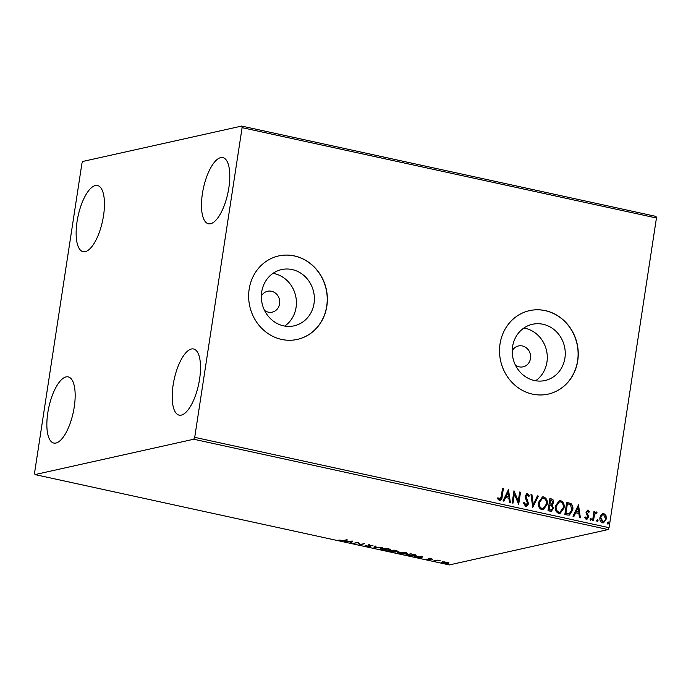 <?xml version="1.0" encoding="UTF-8"?>
<svg xmlns="http://www.w3.org/2000/svg" width="691" height="691" viewBox="0 0 691 691"><rect width="100%" height="100%" fill="white"/><g stroke="black" fill="none" stroke-linecap="round" stroke-linejoin="round"><path stroke-width="1.04" d="M515.408 365.107A10.693 9.795 77.4 0 0 523.096 366.835A10.693 9.795 77.4 0 0 530.489 358.517A10.693 9.795 77.4 0 0 518.449 345.966A10.693 9.795 77.4 0 0 512.221 350.795M264.532 310.414A10.693 9.795 77.4 0 0 272.219 312.142A10.693 9.795 77.4 0 0 279.613 303.815A10.693 9.795 77.4 0 0 267.572 291.265A10.693 9.795 77.4 0 0 261.345 296.094M261.69 291.999A28.815 26.405 77.4 0 0 294.133 325.824A28.815 26.405 77.4 0 0 314.034 303.409A28.815 26.405 77.4 0 0 281.6 269.576A28.815 26.405 77.4 0 0 261.69 291.999M284.752 326.066A28.815 26.405 77.4 0 0 296.068 307.409A28.815 26.405 77.4 0 0 273.014 273.342M512.567 346.692A28.815 26.405 77.4 0 0 545 380.525A28.815 26.405 77.4 0 0 564.91 358.102A28.815 26.405 77.4 0 0 532.476 324.278A28.815 26.405 77.4 0 0 512.567 346.692M535.629 380.758A28.815 26.405 77.4 0 0 546.944 362.11A28.815 26.405 77.4 0 0 523.89 328.035M500.034 343.902A42.764 39.188 77.4 0 0 548.179 394.112A42.764 39.188 77.4 0 0 577.728 360.84A42.764 39.188 77.4 0 0 529.582 310.622A42.764 39.188 77.4 0 0 500.034 343.902M548.11 394.129A42.764 39.188 77.4 0 0 577.59 360.866A42.764 39.188 77.4 0 0 529.513 310.639M249.157 289.201A42.764 39.188 77.4 0 0 297.303 339.419A42.764 39.188 77.4 0 0 326.852 306.139A42.764 39.188 77.4 0 0 278.706 255.929A42.764 39.188 77.4 0 0 249.157 289.201M297.234 339.428A42.764 39.188 77.4 0 0 326.713 306.173A42.764 39.188 77.4 0 0 278.637 255.938M228.868 187.736A33.859 12.481 102.3 0 1 208.432 223.763A33.859 12.481 102.3 0 1 202.411 193.627A33.859 12.481 102.3 0 1 222.856 157.6A33.859 12.481 102.3 0 1 228.868 187.736M74.239 407.034A33.859 12.481 102.3 0 1 53.794 443.061A33.859 12.481 102.3 0 1 47.783 412.924A33.859 12.481 102.3 0 1 68.228 376.897A33.859 12.481 102.3 0 1 74.239 407.034M103.529 215.652A33.859 12.481 102.3 0 1 83.084 251.679A33.859 12.481 102.3 0 1 77.064 221.543A33.859 12.481 102.3 0 1 97.509 185.516A33.859 12.481 102.3 0 1 103.529 215.652M199.587 379.117A33.859 12.481 102.3 0 1 179.142 415.144A33.859 12.481 102.3 0 1 173.121 385.008A33.859 12.481 102.3 0 1 193.566 348.981A33.859 12.481 102.3 0 1 199.587 379.117M444.287 561.878L448.995 562.906L448.571 563.372L443.544 563.087C441.601 562.569 441.143 562.198 442.18 561.982L444.287 561.878M448.995 562.906L448.571 563.372L448.675 562.699M441.679 562.249L442.18 561.982M433.723 560.919L437.291 560.125L440.279 560.798L433.723 560.919M431.314 558.794L432.488 559.269L429.603 558.82L430.338 559.753L426.157 559.079L429.448 559.563L428.722 558.639L431.314 558.794M429.448 559.563L429.638 559.045M408.614 555.443L405.98 554.864L410.86 553.785L416.12 555.452L408.649 555.227M389.137 551.193L394.008 550.105L395.615 550.459C397.299 550.839 397.766 551.124 397.014 551.297L394.915 551.297L395.459 551.962L389.137 551.193M394.941 551.133L395.52 551.522M373.883 547.868L375.127 545.994L376.077 546.201L375.135 547.618L382.529 547.609L373.883 547.868M354.129 543.558L353.256 543.368L358.128 542.288L360.158 544.327L364.667 543.713L359.795 544.793L357.757 542.755L354.189 543.161M343.41 540.509L346.657 539.783L347.53 539.973L344.239 540.707L338.875 540.042L343.41 540.509M34.982 474.587L193.748 439.234L194.715 437.343L242.1 127.654L241.669 126.073L82.903 161.426L81.935 163.318L34.55 473.007L34.982 474.587L449.331 564.927L608.097 529.574L193.748 439.234M352.609 541.079L351.512 542.988L350.562 542.78L350.959 542.185L347.78 541.485L344.101 541.373L352.609 541.079M366.575 546.331L365.09 545.536L369.417 546.365L368.597 545.009L373.114 545.864L369.486 545.199L370.281 546.555L366.61 546.097M369.417 546.365L369.694 545.64M369.521 544.94L369.383 545.449M369.97 545.795L370.281 546.555L370.359 546.037M381.095 548.378L387.979 548.74C390.674 549.457 391.296 549.967 389.828 550.269L382.918 549.898C380.275 549.181 379.661 548.671 381.095 548.378L380.387 548.758M390.553 549.881L389.828 550.269L389.56 549.639M397.938 552.049L404.831 552.411C407.526 553.128 408.139 553.646 406.679 553.94L399.769 553.569C397.126 552.852 396.513 552.351 397.938 552.049L397.239 552.429M407.405 553.551L406.679 553.94L406.412 553.318M422.624 556.35L421.527 558.259L420.577 558.052L420.974 557.447L414.116 556.644L422.624 556.35M241.669 126.073L656.018 216.413L656.45 217.993L242.1 127.654M601.291 514.553L603.865 513.594L605.99 515.572L606.352 518.915L603.519 522.811L602.457 522.802C600.384 521.809 599.546 520.047 599.961 517.524L601.291 514.553M596.065 513.024L594.528 514.665L593.474 520.686L592.602 520.496L593.958 511.59L594.83 511.781L594.631 513.093L596.376 511.962L596.989 512.411L596.428 513.266L595.651 513.067M595.944 511.962L596.989 512.411M587.834 511.228L586.806 512.238L586.892 513.093L588.533 515.693L588.611 517.127L586.383 519.295L584.767 517.706L585.398 516.989L586.452 518.181L587.73 516.989L585.933 512.091L587.946 510.122L589.432 511.755L588.81 512.402L587.428 511.271M586.996 519.304L586.383 519.295M585.122 517.049L586.668 518.207M587.367 510.113L589.432 511.755M567.492 515.02L564.858 514.441L566.715 502.262L571.068 503.67C572.692 505.441 573.254 507.557 572.735 510.027L569.427 515.08L567.492 515.02M548.006 510.77L549.872 498.591L551.47 498.945C553.18 499.412 553.897 500.604 553.621 502.53L552.161 504.888L553.474 508.395L551.306 511.28L548.006 510.77M532.752 507.444L530.99 494.48L531.932 494.678L533.279 504.525L537.443 495.888L538.393 496.095L532.752 507.444M512.998 503.143L512.126 502.953L513.992 490.774L518.267 501.087L519.658 492.009L520.53 492.199L518.665 504.378L514.389 494.082L512.998 503.143M497.788 497.848L499.584 499.248L501.277 496.371L502.512 488.269L503.385 488.459L502.132 496.682C502.141 498.971 501.234 500.241 499.403 500.5L497.477 498.626L498.064 497.788L499.809 499.265M500.163 500.509L499.403 500.5M194.715 437.343L609.065 527.682L656.45 217.993M508.472 489.565L510.381 502.573L509.44 502.366L508.87 498.202L505.691 497.511L503.929 501.156L502.979 500.958L508.472 489.565M523.908 502.573L525.367 504.991L527.553 503.212L525.246 497.753L525.082 495.801L527.535 493.4L529.41 495.939L528.615 496.544L527.337 494.644L525.963 495.939L528.416 503.419C528.123 505.242 527.155 506.166 525.523 506.192L523.381 502.979L524.184 502.512L526.058 504.948M526.879 493.4L527.535 493.4L529.41 495.939M527.337 494.644L526.792 494.687M526.309 506.192L525.523 506.192M538.47 502.452L542.444 496.941L543.765 496.941C546.65 498.341 547.79 500.794 547.194 504.3L543.256 509.759L541.874 509.759C539.032 508.351 537.9 505.916 538.47 502.452M555.322 506.132L559.295 500.612L560.608 500.612C563.493 502.02 564.642 504.473 564.046 507.971L560.107 513.439L558.717 513.43C555.884 512.022 554.752 509.587 555.322 506.132M578.488 504.827L580.397 517.835L579.447 517.628L578.885 513.473L575.698 512.774L573.936 516.427L572.986 516.22L578.488 504.827M589.967 519.036L590.848 518.181L591.427 519.347L590.546 520.211L589.967 519.036M590.606 518.172L591.427 519.347M596.653 520.487L597.534 519.632L598.104 520.807L597.223 521.662L596.653 520.487M597.292 519.632L598.104 520.807M607.544 522.862L608.425 522.007L608.996 523.182L608.115 524.037L607.544 522.862M608.184 522.007L608.996 523.182M609.065 527.682L608.097 529.574M502.495 488.39L503.385 488.459M503.108 488.52L501.847 496.743L500.025 500.534M508.36 489.807L510.088 502.504M503.704 501.113L505.691 497.511M508.092 492.519L505.976 496.406L508.688 496.872L508.092 492.519L506.253 496.345L508.688 496.872M513.957 491.016L518.267 501.087M519.641 492.122L520.53 492.199M520.254 492.26L518.423 504.214M512.739 503.083L514.389 494.082M525.367 504.991L525.929 504.991M526.741 493.434L527.259 493.46M529.133 496L528.58 496.423M527.06 494.713L525.963 495.939M525.678 496L526.248 497.632M525.963 497.693L527.138 499.075M526.853 499.135L528.416 503.419M528.14 503.48L526.171 506.218M531.008 494.601L531.932 494.678M531.655 494.747L533.279 504.525M537.391 495.991L538.393 496.095M538.116 496.155L532.735 507.306M542.305 496.976L543.765 496.941M543.48 497.002C546.365 498.401 547.514 500.854 546.918 504.361L547.194 504.3M546.918 504.361L543.117 509.794M542.452 498.228L539.066 502.702C538.6 505.467 539.498 507.419 541.753 508.559L543.022 508.524M546.322 504.102C546.788 501.329 545.89 499.36 543.61 498.194L542.599 498.194L539.343 502.642C538.876 505.406 539.775 507.358 542.029 508.498L543.161 508.498L546.322 504.102M549.855 498.712L551.193 499.006C552.904 499.472 553.621 500.673 553.344 502.59L553.621 502.53M553.344 502.59L552.161 504.888M551.884 504.948L553.474 508.395M553.197 508.455L551.168 511.305M549.786 509.993L551.263 510.001L552.601 508.205L551.565 505.726L549.76 505.181L548.792 509.777L551.116 510.018M550.122 504.093L551.504 504.093L552.748 502.357L551.453 500.232L550.554 500.034L549.673 503.998L551.358 504.119M549.673 503.998L550.399 504.033M550.554 500.034L549.95 503.938M548.792 509.777L550.062 509.932M549.76 505.181L549.069 509.716M559.157 500.647L560.608 500.612M560.332 500.673C563.217 502.081 564.357 504.534 563.77 508.032L564.046 507.971M563.77 508.032L559.969 513.465M559.304 501.908L555.918 506.373C555.452 509.137 556.341 511.09 558.604 512.238L559.874 512.195M563.174 507.781C563.64 505 562.733 503.031 560.461 501.873L559.451 501.865L556.195 506.313C555.728 509.077 556.626 511.029 558.881 512.178L560.012 512.169L563.174 507.781M566.698 502.383L571.068 503.67M570.783 503.73C572.416 505.501 572.969 507.626 572.459 510.088L572.735 510.027M572.459 510.088L569.289 515.106M567.397 503.704L565.644 513.448L569.237 513.784L571.863 509.837L570.429 504.715L567.397 503.704L565.92 513.387L569.237 513.784M578.367 505.069L580.103 517.766M573.711 516.376L575.698 512.774M578.108 507.781L575.983 511.668L578.704 512.143L578.108 507.781L576.259 511.608L578.704 512.143M589.155 511.815L588.741 512.247M587.557 511.288L586.806 512.238M586.529 512.299L586.892 513.093M586.616 513.154L588.533 515.693M588.257 515.754L588.611 517.127M588.335 517.188L586.098 519.364M587.229 510.157L587.67 510.183M591.142 519.416L590.261 520.271M593.94 511.711L594.83 511.781M594.554 511.85L594.631 513.093M596.713 512.472L596.281 513.128M595.78 513.085L594.528 514.665M594.251 514.726L593.206 520.625M597.827 520.867L596.946 521.722M602.673 513.62L603.865 513.594M603.588 513.655L605.99 515.572M605.705 515.633L606.352 518.915M606.067 518.984L603.381 522.837M603.416 514.743C601.757 514.873 600.799 515.883 600.548 517.784L602.345 521.774L603.208 521.74M602.854 514.717L603.692 514.683C602.034 514.812 601.084 515.823 600.825 517.723L603.07 521.774M602.345 521.774L602.621 521.714C604.279 521.619 605.23 520.625 605.48 518.734L603.692 514.683M608.719 523.242L607.838 524.098M352.419 541.088L351.512 542.988M351.615 542.297L350.968 542.15M351.088 541.986L351.503 541.355L348.653 541.459L351.088 541.986M359.942 544.093L359.795 544.793M359.899 544.102L359.596 544.75M359.7 544.059L358.076 542.297M369.72 545.501L368.407 544.577M372.207 545.311L372.138 545.778M370.151 545.899L369.668 545.933M375.766 546.132L375.135 547.618M375.204 547.168L374.323 547.194M381.406 548.749L380.801 548.455M382.011 548.248L381.968 548.568C380.81 548.801 381.294 549.207 383.393 549.777L388.955 550.079L389.646 549.069M388.955 550.079C390.121 549.837 389.638 549.431 387.513 548.861L381.389 548.87L381.501 548.179M395.312 550.39L392.816 550.753L396.133 551.107L396.453 550.304M396.133 551.107L395.287 550.606M392.756 550.96L390.501 551.271L394.587 551.772L392.756 550.96L392.851 550.364M394.129 551.029L394.587 551.772M398.258 552.42L397.653 552.126M398.862 551.919L398.811 552.239C397.662 552.472 398.137 552.878 400.244 553.448L405.807 553.75L406.498 552.74M405.807 553.75C406.964 553.517 406.489 553.111 404.365 552.532L398.241 552.55L398.344 551.85M415.783 555.072L415.334 555.858M411.266 553.871L407.353 554.942L408.295 555.149L414.462 555.668L415.196 554.648M414.211 554.536L411.231 554.078M414.462 555.668L414.168 554.787M422.434 556.35L421.527 558.259M421.631 557.559L420.983 557.421M421.104 557.257L421.519 556.626L418.668 556.721L421.104 557.257M429.69 558.751L429.128 558.466M429.102 558.587L429.016 559.157M437.222 560.133L437.153 560.6M448.64 562.681L448.131 562.759M442.689 562.137L442.231 561.964M443.095 561.869L443.976 562.984L447.699 563.182L448.209 562.267M447.699 563.182L446.792 562.362L442.655 562.388L442.758 561.697M369.054 545.009L368.942 545.709M369.616 546.244L369.728 545.553M369.288 545.311L369.391 544.62M394.803 551.651L394.915 550.96M429.482 558.898L429.586 558.198M429.595 559.485L429.698 558.786"/></g></svg>
